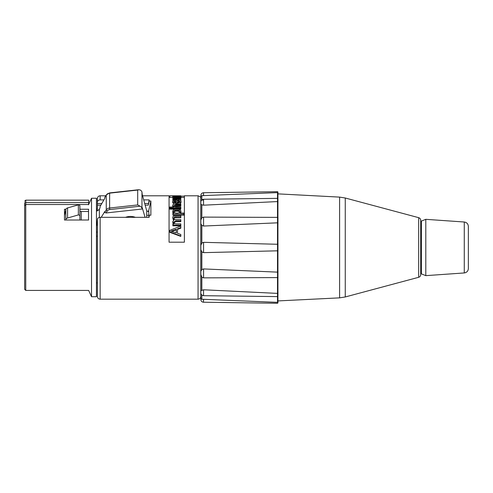 <?xml version="1.0" encoding="UTF-8"?>
<svg xmlns="http://www.w3.org/2000/svg" width="493" height="493" viewBox="0 0 493 493"><rect width="100%" height="100%" fill="white"/><g stroke="black" fill="none" stroke-linecap="round" stroke-linejoin="round"><path stroke-width="0.74" d="M201.847 225.393L203.572 226.04L277.528 222.824L277.929 223.138L277.929 244.158L277.528 244.275L203.572 242.322L201.847 243.067L201.847 225.393L200.848 223.76L200.842 220.051L201.847 217.752L203.572 217.105L277.929 217.382L277.929 201.988L277.528 201.569L277.96 203.326L277.96 199.08L277.96 203.326M277.929 243.006L277.929 251.954M277.929 270.318L277.929 292.971L277.528 293.397L277.929 292.971L277.929 277.584L203.572 277.861L201.847 277.214L200.836 274.441L200.848 271.205L201.847 269.572L203.572 268.925L277.528 272.136L277.929 271.828L277.929 250.808L203.572 252.644L201.847 251.892L200.848 249.674L200.848 245.286L201.847 243.067M277.528 293.397L277.929 292.971L277.504 293.397L277.504 296.601L277.929 296.299M203.572 289.779L203.541 295.695C200.435 295.116 200.774 292.306 200.836 292.953L200.842 290.747L203.572 289.779L277.504 293.397L277.504 277.688M277.929 291.511L277.96 295.886L277.96 291.634M203.473 302.221C201.853 302.043 200.971 301.137 200.836 299.504L200.842 298.678L201.847 299.3L203.517 299.3L203.473 302.221L277.516 303.275L277.929 301.932L277.504 302.351L277.929 301.932L277.929 296.311L277.935 302.868L277.96 300.921L339.609 297.858L345.254 296.965L345.254 198.001L418.674 217.672L418.674 277.294C419.944 276.869 420.621 275.988 420.702 274.65L420.702 220.316C420.621 218.978 419.944 218.097 418.674 217.672L418.674 223.526M203.461 299.3L277.504 302.351L277.504 296.607M277.929 301.932L277.929 300.903M277.929 216.895L277.929 224.648M201.847 217.752L201.847 204.811L203.572 205.187L277.528 201.569L277.504 198.365L277.929 198.667M277.528 192.615L277.516 191.691L203.529 192.738L203.572 195.659L201.847 195.659L277.528 192.615L277.929 193.034L277.929 198.654L277.929 193.034M277.96 194.045L277.935 192.097L277.929 194.057M202.894 200.084L202.463 200.176M200.836 299.504L200.836 195.511C200.971 193.848 201.871 192.923 203.529 192.738M201.847 199.881L201.847 195.659L200.842 196.282M201.847 204.811L200.842 204.219L200.836 202.007C200.774 202.654 200.435 199.85 203.541 199.264L277.528 198.359L277.96 199.073M418.674 271.44L418.674 277.294L345.254 296.965M420.702 273.467L420.702 221.499M91.525 296.712L91.525 198.248L96.449 198.248L96.449 296.712L91.525 296.712L88.641 290.426L25.747 290.426L25.747 202.598L24.65 202.715L24.65 289.329L24.65 239.518M88.518 220.014L88.518 209.248L88.518 220.014M420.702 221.77L421.404 221.074L421.404 273.892L425.804 275.642L464.277 272.949C466.772 272.555 468.134 271.101 468.35 268.586L468.35 226.379C468.134 223.859 466.772 222.405 464.277 222.01L464.277 272.949M420.702 273.19L421.404 273.892M468.35 236.541L468.35 258.424M140.16 206.21L137.701 204.934L109.6 208.015L109.754 209.55L140.16 206.21A4.375 3.42 0 0 1 141.972 208.299L142.175 209.007L142.175 207.473L145.065 217.327M101.231 217.327L104.769 211.577L104.769 212.434L106.063 212.97L107.234 211.004A3.285 2.564 0 0 1 109.754 209.55M142.175 209.007L106.063 212.97M105.034 197.12L104.769 198.42L100.061 206.536L100.061 207.836L99.364 209.007A5.472 4.271 0 0 1 96.449 211.164M104.769 197.564L106.248 195.092A4.375 3.42 0 0 1 109.6 193.151L137.701 190.07L137.701 204.934M137.701 190.07L138.65 189.725L140.16 189.978A4.375 3.42 180 0 1 141.972 192.06L141.972 208.299M148.72 211.682L146.741 210.918L142.175 194.316L141.972 192.06M135.402 217.327C132.106 216.144 128.809 216.144 125.499 217.327M146.741 215.293L148.868 215.305M100.061 206.536L100.061 207.836M146.741 210.918L146.741 217.327M65.822 209.556L65.822 219.638A2.736 2.138 0 0 1 67.578 217.998L78.369 214.93A1.534 1.196 0 0 1 79.903 216.131L79.903 206.049A1.534 1.196 180 0 0 78.369 204.854L67.578 207.917A2.736 2.138 180 0 0 65.822 209.556L64.472 215.515M88.518 211.472L81.234 211.472A1.097 0.857 0 0 1 79.903 210.659M78.369 204.854L78.369 214.93M79.903 216.131L79.903 220.014M81.234 211.472L81.234 220.014M96.449 221.246A5.472 4.271 180 0 0 97.404 220.852M65.735 220.014L65.822 219.638M176.087 202.34C174.633 202.241 173.869 201.883 173.807 201.255L174.584 200.509L176.087 200.294L176.087 202.34L176.087 201.791L174.497 202.031M173.893 213.13L172.704 211.405C172.889 209.839 174.251 209.038 176.784 209.007C179.44 209.106 180.839 209.926 180.986 211.479L179.982 213.05L183.846 213.05L183.846 214.098L172.877 214.098L172.877 213.142L173.912 213.142M175.465 214.098L178.337 214.098M179.883 212.693C179.908 211.756 178.873 211.244 176.784 211.164C174.762 211.244 173.752 211.737 173.758 212.643M176.321 232.881L171.022 231.106L176.321 229.239L176.321 232.881L176.321 229.818L171.995 231.334M176.888 213.149C174.824 213.025 173.776 212.477 173.758 211.503C173.752 210.566 174.762 210.061 176.784 209.975C178.873 210.061 179.908 210.585 179.883 211.552C179.908 212.52 178.91 213.05 176.888 213.149M173.142 206.549L172.747 206.549M169.869 208.484L180.808 208.484M96.449 236.172L97.404 236.172M24.65 213.833L24.65 202.715M173.813 197.822L176.851 198.168L176.851 197.496M176.851 197.157L176.851 196.812M176.851 196.553L173.813 196.196L179.883 196.196L176.851 196.553M173.813 197.249L173.813 196.621M176.796 196.553L176.796 195.949M176.851 198.168L179.883 197.822L179.883 197.496M179.883 197.157L179.883 196.621M179.883 197.822L176.796 197.582M180.986 196.196C180.943 196.547 179.563 196.756 176.839 196.812L172.704 196.196L176.734 195.857L180.986 196.196L180.986 197.822C180.943 198.168 179.563 198.365 176.839 198.42L173.585 198.192M176.734 196.553L176.734 195.949M179.883 197.557L180.986 197.822M172.704 197.841L172.704 196.196M173.585 197.286L173.585 196.578M179.883 201.224L178.25 200.3L178.423 199.733C180.093 199.893 180.943 200.392 180.986 201.224C180.913 202.389 179.557 203.011 176.913 203.098C174.177 202.993 172.772 202.383 172.704 201.261C172.772 200.257 174.152 199.745 176.833 199.714L177.19 199.714L177.19 202.383C178.959 202.278 179.859 201.89 179.883 201.224M177.19 201.236L177.19 202.383M174.084 204.102L172.704 202.728L172.704 201.261M173.906 201.582L176.087 201.243M179.976 203.96L180.986 202.691L180.986 201.224M179.193 202.013L178.25 201.797L178.423 200.331M178.423 201.249L179.809 201.514M180.808 234.489L180.808 236.03L169.869 231.839L169.869 230.305L180.808 226.028L180.808 227.587L177.498 228.801L177.498 233.294L180.808 234.489M180.808 227.587L180.808 228.222L177.498 229.399L177.498 233.294M180.808 236.03L180.808 236.393L169.869 232.339L169.869 231.839M180.808 223.865L180.808 225.104L172.877 225.104L172.877 223.995L173.998 223.995L172.704 221.813L174.097 219.829L172.704 217.721C172.686 216.384 173.579 215.706 175.372 215.688L180.808 215.688L180.808 216.797L175.816 216.797C174.46 216.766 173.813 217.16 173.869 217.98C173.832 219.009 174.608 219.57 176.204 219.65L180.808 219.65L180.808 220.827L175.662 220.827L173.869 222.084C173.795 223.237 174.738 223.828 176.697 223.865L180.808 223.865M180.808 220.827L180.808 221.671L175.662 221.671L175.662 220.827M180.808 216.797L180.808 217.77L175.816 217.77L175.816 216.797M173.394 220.192L172.704 217.721M173.154 223.995L172.704 221.813M180.808 225.104L180.808 225.819L172.877 225.819L172.877 225.104M180.808 207.029L180.808 207.91L169.869 207.91L169.869 207.029L173.795 207.029L172.704 205.55C172.655 204.459 173.684 203.929 175.791 203.96L180.808 203.96L180.808 204.724L175.791 204.724L173.863 205.717C173.869 206.567 174.738 207.005 176.476 207.029L180.808 207.029M173.881 205.532L180.808 205.341L180.808 204.724M172.716 207.029L172.704 205.55M172.704 206.881L172.889 206.216M180.808 198.624L180.808 199.092L172.877 199.092L172.877 198.667L174.004 198.667L172.704 197.872L174.633 197.175L180.808 197.157L180.808 197.496L175.989 197.496C174.547 197.477 173.838 197.631 173.869 197.958C173.727 198.346 174.602 198.568 176.482 198.624L180.808 198.624M177.19 200.17L178.287 200.17M180.204 200.17L180.808 200.17L180.808 199.092M174.356 199.948L173.869 199.092M180.808 195.789L169.869 195.795L180.808 196.054M172.704 197.44L169.869 197.44L169.869 195.795M180.974 197.779L179.883 197.779M180.062 214.098L183.846 214.147L183.846 215.158L172.877 215.158L172.877 214.233L173.684 214.098M172.877 213.315L172.79 211.984M174.146 210.684L176.784 210.228L179.501 210.714M180.882 212.045L180.925 213.05M175.816 217.77C174.46 217.74 173.813 218.122 173.869 218.917M175.662 221.671L173.869 222.891M174.405 207.91L180.808 208.317L180.808 209.168L178.429 209.168M175.151 209.168L169.869 209.168L169.869 208.317L173.795 208.317L173.209 207.91M180.808 205.341L180.808 206.08L174.177 206.419M180.808 200.17L180.795 200.626M178.423 200.626L177.19 200.626M172.963 200.626L172.877 200.213L173.567 200.213M174.004 200.213L172.704 199.449L172.969 199.092M148.886 216.766L148.72 210.597L150.883 201.008L150.883 215.194L149.243 215.194L149.126 217.327L100.141 217.327L100.141 299.177L198.063 299.177L198.063 195.789L184.382 195.789L184.382 242.199L169.068 242.199L169.068 195.789L142.582 195.789M169.068 196.152L169.869 196.152M180.974 196.152L184.382 196.152M97.404 209.032L96.449 209.032M65.199 212.31L64.472 212.31M148.72 211.164L146.859 211.164M96.449 223.07L96.911 223.07L96.911 225.344L97.404 225.344M96.449 232.049L97.404 232.049M88.654 220.014L64.472 220.014L64.472 214.93M64.472 220.014L64.472 209.248L65.92 209.248M198.063 299.177C199.72 299.017 200.633 298.105 200.793 296.441L200.793 198.525C201.156 197.514 200.244 196.602 198.063 195.789M88.654 204.515L88.654 200.164L25.747 200.164L24.65 201.261M79.903 209.248L88.654 209.248M143.709 199.899L149.126 199.899L148.307 205.15L149.243 201.008L150.883 201.008M149.126 199.899L149.243 201.008M96.911 210.998L97.404 209.827L97.404 202.124C97.546 200.793 98.458 200.053 100.141 199.899L103.912 199.899M100.141 199.899L100.141 195.789C98.477 195.949 97.571 196.861 97.404 198.525L97.404 203.529L101.804 203.529M144.708 203.529L148.307 203.529M100.141 217.327C98.458 217.481 97.546 218.22 97.404 219.551L97.423 219.33M97.404 220.956L97.404 224.007L96.911 224.451M149.243 215.194L148.757 217.327M97.404 205.15L100.868 205.15M145.152 205.15L148.307 205.15M96.449 222.195L96.911 222.195L96.911 223.07M97.404 219.551L97.404 296.441L97.404 282.902L96.449 282.902M97.404 198.525L97.404 202.124M24.65 213.29L24.65 213.746M97.404 232.104L96.449 232.104M277.504 222.824L277.504 244.275M277.96 251.732L277.96 243.234M277.528 244.275L277.528 250.684M203.572 252.644L203.572 242.322M277.504 250.684L277.504 272.142M201.847 269.572L201.847 251.892M277.96 277.879L277.96 270.521M277.528 272.136L277.528 277.688M203.572 277.861L203.572 268.925M201.847 290.155L201.847 277.214M201.847 299.3L201.847 295.079M277.96 224.444L277.96 217.08M277.528 217.271L277.528 222.824M203.572 226.04L203.572 217.105M277.504 201.569L277.504 217.271M203.572 205.187L203.541 199.264M277.504 192.615L277.504 198.359M200.842 202.087L200.842 204.201M200.842 220.051L200.842 223.711M200.842 245.372L200.842 249.594M200.842 271.249L200.842 274.909M200.842 290.765L200.842 292.879M345.254 198.001L339.609 197.108L339.609 297.858M464.277 222.01L425.804 219.323L425.804 275.642M138.65 189.725L109.637 192.911L109.6 208.015A4.375 3.42 180 0 0 106.248 209.956A1.097 0.622 30.8 0 0 107.234 211.004M109.637 192.911L106.297 194.895A1.097 0.622 30.8 0 0 106.248 195.092L106.248 209.956L104.769 212.434M99.364 209.007L99.364 217.419M67.578 207.917L67.578 217.998M176.913 203.96L176.913 203.098M175.791 205.341L175.791 204.724M176.482 199.714L176.482 199.092M88.654 202.598L25.747 202.598L25.747 200.164M277.96 295.892L277.528 296.607L203.541 295.695M277.516 303.275L277.935 302.868M277.516 191.691L277.935 192.097M339.609 197.108L277.96 193.872M88.518 204.811L91.525 198.248M425.804 219.323L421.404 221.074M106.297 194.895L104.836 197.342M169.068 197.428L169.869 197.428M180.986 197.428L184.382 197.428M25.747 290.426L24.65 289.329M88.641 204.54L25.747 204.54L24.65 205.636M100.141 195.789L105.761 195.789M100.141 299.177C98.477 299.017 97.571 298.105 97.404 296.441"/></g></svg>
